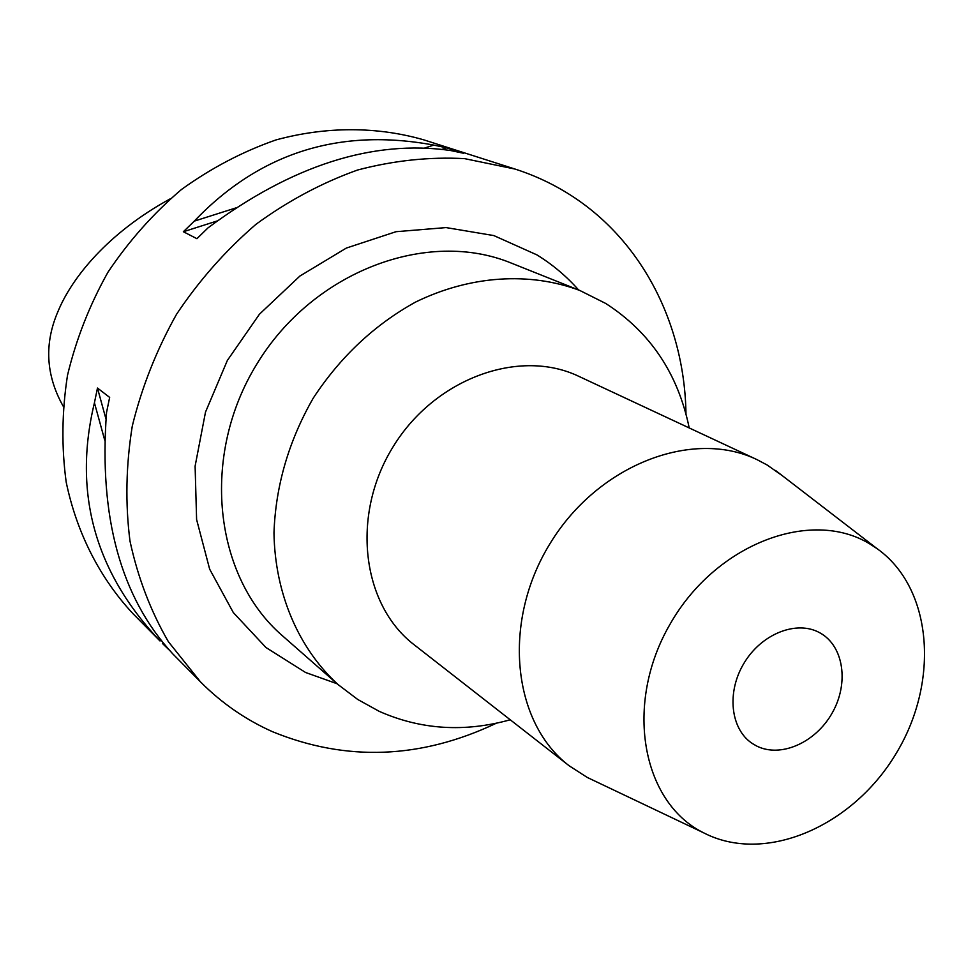 <?xml version="1.0" encoding="UTF-8"?>
<svg xmlns="http://www.w3.org/2000/svg" width="974" height="974" viewBox="0 0 974 974"><rect width="100%" height="100%" fill="white"/><g stroke="black" fill="none" stroke-linecap="round" stroke-linejoin="round"><path stroke-width="1.46" d="M169.987 198.964C107.956 232.896 72.015 277.553 58.099 311.205C44.11 343.396 45.766 375.014 63.066 406.048M515.088 169.074L423.958 139.903C377.364 126.45 326.473 126.206 276.019 139.915C242.721 151.542 211.2 168.064 181.456 189.504C153.308 213.476 128.799 241.065 107.931 272.257C89.584 305.008 76.106 339.354 67.498 375.319C61.886 411.552 61.435 447.139 66.183 482.081C76.824 533.277 100.127 578.519 133.231 613.949L160.04 641.002C94.709 571.933 72.831 492.527 94.429 402.786L97.473 388.042L109.66 397.404L106.556 412.367C98.715 516.817 120.739 597.269 172.629 653.712L200.547 681.946L168.38 641.696C150.666 611.1 137.87 577.582 129.992 541.118C125.196 503.534 125.975 465.158 132.294 426.015C141.827 387.104 156.571 349.873 176.513 314.322C199.159 280.427 225.664 250.403 256.016 224.276C288.048 200.875 321.895 182.795 357.568 170.024C393.642 160.527 429.327 156.729 464.622 158.64L515.088 169.074C534.75 175.405 553.11 184.013 570.18 194.885C642.657 240.846 684.722 325.219 685.976 413.974M496.314 723.232C420.987 758.99 346.452 761.851 272.708 731.791C245.874 719.871 221.816 703.265 200.547 681.946M169.05 649.865L162.378 643.388M433.783 145.102L446.701 147.853L463.6 153.271L450.536 150.507C373.005 139.44 292.151 165.251 207.961 227.916L196.918 238.691L183.368 231.727L194.264 221.135C259.559 152.845 339.402 127.497 433.783 145.102L424.847 147.951M578.617 289.984C566.478 276.251 552.575 264.551 536.93 254.896L493.867 235.586L446.08 227.587L396.004 231.702L346.342 248.066L299.919 276.032L259.461 314.188L227.356 360.441L205.502 412.099L195.104 466.169L196.602 519.519L209.666 569.181L233.297 612.549L265.926 647.491L305.568 672.486L337.126 683.76M579.761 290.447L511.374 263.126C427.61 228.561 313.433 271.028 257.051 363.716C199.999 455.99 213.915 577.01 282.704 635.998L338.051 684.564C298.689 648.501 274.948 593.872 273.974 532.888C275.618 485.929 288.694 441.027 313.226 398.159C340.303 356.861 374.406 324.841 415.508 302.098C470.308 275.313 529.759 271.709 579.761 290.447L605.731 303.462C650.23 332.146 678.05 373.651 689.215 427.939M510.23 719.786C464.391 732.521 420.731 729.709 379.251 711.361L357.762 699.49L338.051 684.564M756.968 459.618L578.958 376.402C519.471 347.742 434.635 378.411 392.936 447.054C350.664 515.331 361.792 604.854 414.303 644.885L569.193 765.808C512.178 722.489 501.683 621.716 550.127 543.443C597.926 464.781 692.502 428.45 756.968 459.618L767.183 465.024L782.353 475.714M595.041 781.148L587.298 777.459L569.193 765.808M869.672 543.857L877.16 548.715C932.605 588.113 939.703 681.252 896.543 752.805C854.076 824.783 768.413 863.463 706.905 834.438L703.094 832.551C641.501 801.736 623.835 703.508 670.161 624.005C715.61 544.016 810.818 507.88 869.672 543.857M756.481 745.926C780.527 758.259 815.652 742.663 832.222 712.931C849.133 683.383 843.825 646.127 820.169 633.003L819.84 632.82C796.988 619.902 761.875 633.538 744.258 662.783C726.336 691.869 730.378 729.234 752.391 743.539L756.481 745.926M160.04 641.002L159.261 638.153M104.705 440.102L94.429 402.786M105.947 418.966L97.473 388.042M194.264 221.135L235.635 207.998M183.368 231.727L217.08 220.988M442.123 149.302L446.701 147.853M877.16 548.715L775.56 470.479M703.094 832.551L587.298 777.459"/></g></svg>

